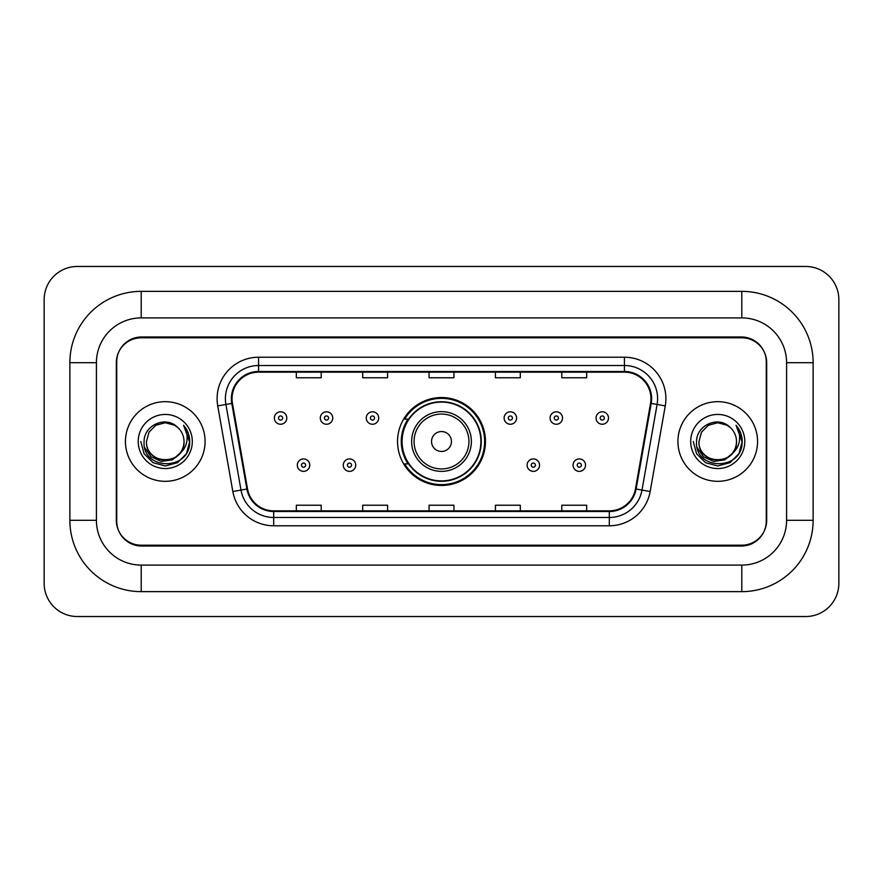 <?xml version="1.0" encoding="UTF-8"?>
<svg xmlns="http://www.w3.org/2000/svg" width="883" height="883" viewBox="0 0 883 883"><rect width="100%" height="100%" fill="white"/><g stroke="black" fill="none" stroke-linecap="round" stroke-linejoin="round"><path stroke-width="1.32" d="M397.538 441.5A43.962 43.962 0 0 0 441.5 485.462A43.962 43.962 0 0 0 485.462 441.5A43.962 43.962 0 0 0 441.5 397.538A43.962 43.962 0 0 0 397.538 441.5M408.078 463.895A40.232 40.232 0 0 1 408.078 419.105M741.797 291.357A71.335 71.335 0 0 1 813.133 362.692A71.335 71.335 0 0 0 741.797 291.357L141.203 291.357A71.335 71.335 0 0 0 69.867 362.692A71.335 71.335 0 0 1 141.203 291.357L141.203 317.902L741.797 317.902L141.203 317.902A44.79 44.79 0 0 0 96.413 362.692L96.413 520.308A44.79 44.79 0 0 0 141.203 565.098L741.797 565.098L141.203 565.098L141.203 591.643L741.797 591.643A71.335 71.335 0 0 0 813.133 520.308L813.133 362.692L786.587 362.692A44.79 44.79 0 0 0 741.797 317.902L741.797 291.357M741.797 337.803L141.203 337.803A24.89 24.89 0 0 0 116.324 362.692L116.324 520.308A24.89 24.89 0 0 0 141.203 545.197L741.797 545.197A24.89 24.89 0 0 0 766.676 520.308L766.676 362.692A24.89 24.89 0 0 0 741.797 337.803M813.133 520.308L786.587 520.308L786.587 362.692L786.587 520.308A44.79 44.79 0 0 1 741.797 565.098L741.797 591.643M838.85 299.646A33.179 33.179 0 0 0 805.671 266.467L77.329 266.467A33.179 33.179 0 0 0 44.15 299.646L44.15 583.354A33.179 33.179 0 0 0 77.329 616.533L805.671 616.533A33.179 33.179 0 0 0 838.85 583.354L838.85 299.646M69.867 520.308L96.413 520.308L96.413 362.692L69.867 362.692L69.867 520.308A71.335 71.335 0 0 0 141.203 591.643M116.733 361.864L116.733 521.136A24.89 24.89 0 0 0 141.622 546.025L741.378 546.025A24.89 24.89 0 0 0 766.267 521.136L766.267 361.864A24.89 24.89 0 0 0 741.378 336.975L141.622 336.975A24.89 24.89 0 0 0 116.733 361.864L116.733 521.136M125.441 441.5A39.823 39.823 0 0 0 165.264 481.323A39.823 39.823 0 0 0 205.077 441.5A39.823 39.823 0 0 0 165.264 401.677A39.823 39.823 0 0 0 125.441 441.5A39.823 39.823 0 0 0 165.264 481.323A39.823 39.823 0 0 0 205.077 441.5A39.823 39.823 0 0 0 165.264 401.677A39.823 39.823 0 0 0 125.441 441.5M677.923 441.5A39.823 39.823 0 0 0 717.736 481.323A39.823 39.823 0 0 0 757.559 441.5A39.823 39.823 0 0 0 717.736 401.677A39.823 39.823 0 0 0 677.923 441.5A39.823 39.823 0 0 0 717.736 481.323A39.823 39.823 0 0 0 757.559 441.5A39.823 39.823 0 0 0 717.736 401.677A39.823 39.823 0 0 0 677.923 441.5M232.041 398.697A26.545 26.545 0 0 1 258.587 372.151L624.413 372.151A26.545 26.545 0 0 1 650.55 403.31L635.462 488.917A26.545 26.545 0 0 1 609.314 510.849L273.686 510.849A26.545 26.545 0 0 1 247.538 488.917L232.45 403.31A26.545 26.545 0 0 1 232.041 398.697M231.379 398.697A27.207 27.207 0 0 0 231.787 403.421L246.887 489.027A27.207 27.207 0 0 0 273.686 511.511L609.314 511.511A27.207 27.207 0 0 0 636.113 489.027L651.212 403.421A27.207 27.207 0 0 0 624.413 371.489L258.587 371.489A27.207 27.207 0 0 0 231.379 398.697M217.737 405.893A41.479 41.479 0 0 1 258.587 357.218L624.413 357.218A41.479 41.479 0 0 1 665.263 405.893L650.164 491.511A41.479 41.479 0 0 1 609.314 525.782L273.686 525.782A41.479 41.479 0 0 1 232.836 491.511L217.737 405.893L225.905 404.458A33.179 33.179 0 0 1 258.587 365.518L624.413 365.518A33.179 33.179 0 0 1 657.095 404.458L641.996 490.065A33.179 33.179 0 0 1 609.314 517.482L273.686 517.482A33.179 33.179 0 0 1 241.004 490.065L225.905 404.458A33.179 33.179 0 0 1 225.408 398.697M766.267 521.136L766.267 361.864M429.061 372.151L429.061 377.769L453.939 377.769L453.939 372.151M362.692 372.151L362.692 377.769L387.582 377.769L387.582 372.151M296.335 372.151L296.335 377.769L321.213 377.769L321.213 372.151M495.418 372.151L495.418 377.769L520.308 377.769L520.308 372.151M561.787 372.151L561.787 377.769L586.665 377.769L586.665 372.151M453.939 510.849L453.939 505.231L429.061 505.231L429.061 510.849M387.582 510.849L387.582 505.231L362.692 505.231L362.692 510.849M321.213 510.849L321.213 505.231L296.335 505.231L296.335 510.849M520.308 510.849L520.308 505.231L495.418 505.231L495.418 510.849M586.665 510.849L586.665 505.231L561.787 505.231L561.787 510.849M179.635 453.553C169.679 467.008 145.529 458.398 146.512 441.5C145.364 465.694 185.165 465.694 184.017 441.5C185.165 465.694 145.364 465.694 146.512 441.5L149.017 432.129L155.883 425.264L165.264 422.747L174.635 425.264L177.549 427.328C166.037 415.275 143.885 425.209 144.095 441.5C141.986 470.451 188.918 471.202 189.679 442.902L189.713 441.5C189.646 435.352 187.604 429.944 183.576 425.297C186.633 430.319 187.715 435.716 186.81 441.5C185.938 446.423 183.543 450.44 179.635 453.553A18.753 18.753 0 0 0 184.017 441.5C185.165 465.694 145.364 465.694 146.512 441.5L149.017 432.129L155.883 425.264M184.017 441.5A18.753 18.753 0 0 0 177.549 427.328M180.827 452.549L172.362 459.866L161.269 461.412L151.059 456.798L144.68 447.582M138.212 441.5A27.053 27.053 0 0 0 165.264 468.553A27.053 27.053 0 0 0 192.306 441.5A27.053 27.053 0 0 0 165.264 414.447A27.053 27.053 0 0 0 138.212 441.5M183.576 425.297L189.713 442.206L188.565 434.094L189.713 442.206L188.565 434.094L189.713 442.206L183.763 425.507L189.713 442.206L183.763 425.507L189.713 441.5L186.445 453.73L177.494 462.681L165.264 465.959L153.035 462.681L144.084 453.73L140.805 441.5M183.763 425.507L189.713 442.228M451.456 441.5A9.956 9.956 0 0 0 441.5 431.544A9.956 9.956 0 0 0 431.544 441.5A9.956 9.956 0 0 0 441.5 451.456A9.956 9.956 0 0 0 451.456 441.5M471.367 441.5A29.867 29.867 0 0 0 441.5 411.633A29.867 29.867 0 0 0 411.633 441.5A29.867 29.867 0 0 0 441.5 471.367A29.867 29.867 0 0 0 471.367 441.5A29.867 29.867 0 0 1 441.5 471.367A29.867 29.867 0 0 1 411.633 441.5M480.904 441.5A39.404 39.404 0 0 0 441.5 402.096A39.404 39.404 0 0 0 402.096 441.5A39.404 39.404 0 0 0 441.5 480.904A39.404 39.404 0 0 0 480.904 441.5M484.635 441.5A43.135 43.135 0 0 1 404.635 463.895L408.63 463.895A39.779 39.779 0 0 0 467.813 471.323A39.779 39.779 0 0 0 467.813 411.677A39.779 39.779 0 0 0 408.63 419.105L404.635 419.105A43.135 43.135 0 0 1 484.635 441.5M736.488 441.5C737.636 465.694 697.835 465.694 698.983 441.5L701.499 432.129L708.365 425.264L717.736 422.747L727.117 425.264L730.02 427.328C718.508 415.275 696.356 425.209 696.566 441.5C694.457 470.451 741.389 471.202 742.15 442.902L742.195 441.5C742.117 435.352 740.075 429.944 736.058 425.297C739.115 430.319 740.186 435.716 739.292 441.5C738.409 446.423 736.014 450.44 732.106 453.553A18.753 18.753 0 0 0 736.488 441.5C737.636 465.694 697.835 465.694 698.983 441.5L701.499 432.129L708.365 425.264L717.736 422.747L727.117 425.264L730.02 427.328A18.753 18.753 0 0 1 736.488 441.5C737.636 465.694 697.835 465.694 698.983 441.5C698.011 458.398 722.151 467.008 732.106 453.553M733.298 452.549L724.833 459.866L713.74 461.412L703.53 456.798L697.151 447.582M690.694 441.5A27.053 27.053 0 0 0 717.736 468.553A27.053 27.053 0 0 0 744.788 441.5A27.053 27.053 0 0 0 717.736 414.447A27.053 27.053 0 0 0 690.694 441.5M736.058 425.297L742.184 442.206L741.047 434.094L742.195 441.5M693.287 441.5L696.555 453.73L705.506 462.681L717.736 465.959L729.965 462.681L738.916 453.73L742.195 441.5L736.234 425.507L742.184 442.206L736.411 425.716M736.234 425.507L742.184 442.228M286.787 418.023A6.225 6.225 0 0 1 280.573 424.248A6.225 6.225 0 0 1 274.348 418.023A6.225 6.225 0 0 1 280.573 411.798A6.225 6.225 0 0 1 286.787 418.023A6.225 6.225 0 0 0 280.573 411.798A6.225 6.225 0 0 0 274.348 418.023M332.748 418.023A6.225 6.225 0 0 1 326.522 424.248A6.225 6.225 0 0 1 320.308 418.023A6.225 6.225 0 0 1 326.522 411.798A6.225 6.225 0 0 1 332.748 418.023A6.225 6.225 0 0 0 326.522 411.798A6.225 6.225 0 0 0 320.308 418.023M378.708 418.023A6.225 6.225 0 0 1 372.483 424.248A6.225 6.225 0 0 1 366.257 418.023A6.225 6.225 0 0 1 372.483 411.798A6.225 6.225 0 0 1 378.708 418.023A6.225 6.225 0 0 0 372.483 411.798A6.225 6.225 0 0 0 366.257 418.023M516.577 418.023A6.225 6.225 0 0 1 510.352 424.248A6.225 6.225 0 0 1 504.127 418.023A6.225 6.225 0 0 1 510.352 411.798A6.225 6.225 0 0 1 516.577 418.023A6.225 6.225 0 0 0 510.352 411.798A6.225 6.225 0 0 0 504.127 418.023M562.526 418.023A6.225 6.225 0 0 1 556.312 424.248A6.225 6.225 0 0 1 550.087 418.023A6.225 6.225 0 0 1 556.312 411.798A6.225 6.225 0 0 1 562.526 418.023A6.225 6.225 0 0 0 556.312 411.798A6.225 6.225 0 0 0 550.087 418.023M608.486 418.023A6.225 6.225 0 0 1 602.261 424.248A6.225 6.225 0 0 1 596.047 418.023A6.225 6.225 0 0 1 602.261 411.798A6.225 6.225 0 0 1 608.486 418.023A6.225 6.225 0 0 0 602.261 411.798A6.225 6.225 0 0 0 596.047 418.023M297.328 465.142A6.225 6.225 0 0 1 303.542 458.917A6.225 6.225 0 0 1 309.767 465.142A6.225 6.225 0 0 1 303.542 471.367A6.225 6.225 0 0 1 297.328 465.142A6.225 6.225 0 0 0 303.542 471.367A6.225 6.225 0 0 0 309.767 465.142M343.277 465.142A6.225 6.225 0 0 1 349.502 458.917A6.225 6.225 0 0 1 355.728 465.142A6.225 6.225 0 0 1 349.502 471.367A6.225 6.225 0 0 1 343.277 465.142A6.225 6.225 0 0 0 349.502 471.367A6.225 6.225 0 0 0 355.728 465.142M527.107 465.142A6.225 6.225 0 0 1 533.332 458.917A6.225 6.225 0 0 1 539.557 465.142A6.225 6.225 0 0 1 533.332 471.367A6.225 6.225 0 0 1 527.107 465.142A6.225 6.225 0 0 0 533.332 471.367A6.225 6.225 0 0 0 539.557 465.142M573.067 465.142A6.225 6.225 0 0 1 579.292 458.917A6.225 6.225 0 0 1 585.506 465.142A6.225 6.225 0 0 1 579.292 471.367A6.225 6.225 0 0 1 573.067 465.142A6.225 6.225 0 0 0 579.292 471.367A6.225 6.225 0 0 0 585.506 465.142M624.413 357.218L624.413 371.489M225.905 404.458L231.787 403.421M273.686 525.782L273.686 511.511M609.314 511.511L609.314 525.782M636.113 489.027L650.164 491.511M232.836 491.511L246.887 489.027M651.212 403.421L665.263 405.893M258.587 357.218L258.587 371.489M468.939 441.5A27.439 27.439 0 0 0 441.5 414.061A27.439 27.439 0 0 0 414.061 441.5A27.439 27.439 0 0 0 441.5 468.939A27.439 27.439 0 0 0 468.939 441.5M278.498 418.023A2.075 2.075 0 0 0 280.573 420.098A2.075 2.075 0 0 0 282.648 418.023A2.075 2.075 0 0 0 280.573 415.948A2.075 2.075 0 0 0 278.498 418.023M324.447 418.023A2.075 2.075 0 0 0 326.522 420.098A2.075 2.075 0 0 0 328.597 418.023A2.075 2.075 0 0 0 326.522 415.948A2.075 2.075 0 0 0 324.447 418.023M370.407 418.023A2.075 2.075 0 0 0 372.483 420.098A2.075 2.075 0 0 0 374.558 418.023A2.075 2.075 0 0 0 372.483 415.948A2.075 2.075 0 0 0 370.407 418.023M508.277 418.023A2.075 2.075 0 0 0 510.352 420.098A2.075 2.075 0 0 0 512.427 418.023A2.075 2.075 0 0 0 510.352 415.948A2.075 2.075 0 0 0 508.277 418.023M554.237 418.023A2.075 2.075 0 0 0 556.312 420.098A2.075 2.075 0 0 0 558.387 418.023A2.075 2.075 0 0 0 556.312 415.948A2.075 2.075 0 0 0 554.237 418.023M600.186 418.023A2.075 2.075 0 0 0 602.261 420.098A2.075 2.075 0 0 0 604.336 418.023A2.075 2.075 0 0 0 602.261 415.948A2.075 2.075 0 0 0 600.186 418.023M305.617 465.142A2.075 2.075 0 0 0 303.542 463.067A2.075 2.075 0 0 0 301.478 465.142A2.075 2.075 0 0 0 303.542 467.217A2.075 2.075 0 0 0 305.617 465.142M351.577 465.142A2.075 2.075 0 0 0 349.502 463.067A2.075 2.075 0 0 0 347.427 465.142A2.075 2.075 0 0 0 349.502 467.217A2.075 2.075 0 0 0 351.577 465.142M535.407 465.142A2.075 2.075 0 0 0 533.332 463.067A2.075 2.075 0 0 0 531.257 465.142A2.075 2.075 0 0 0 533.332 467.217A2.075 2.075 0 0 0 535.407 465.142M581.356 465.142A2.075 2.075 0 0 0 579.292 463.067A2.075 2.075 0 0 0 577.217 465.142A2.075 2.075 0 0 0 579.292 467.217A2.075 2.075 0 0 0 581.356 465.142"/></g></svg>
